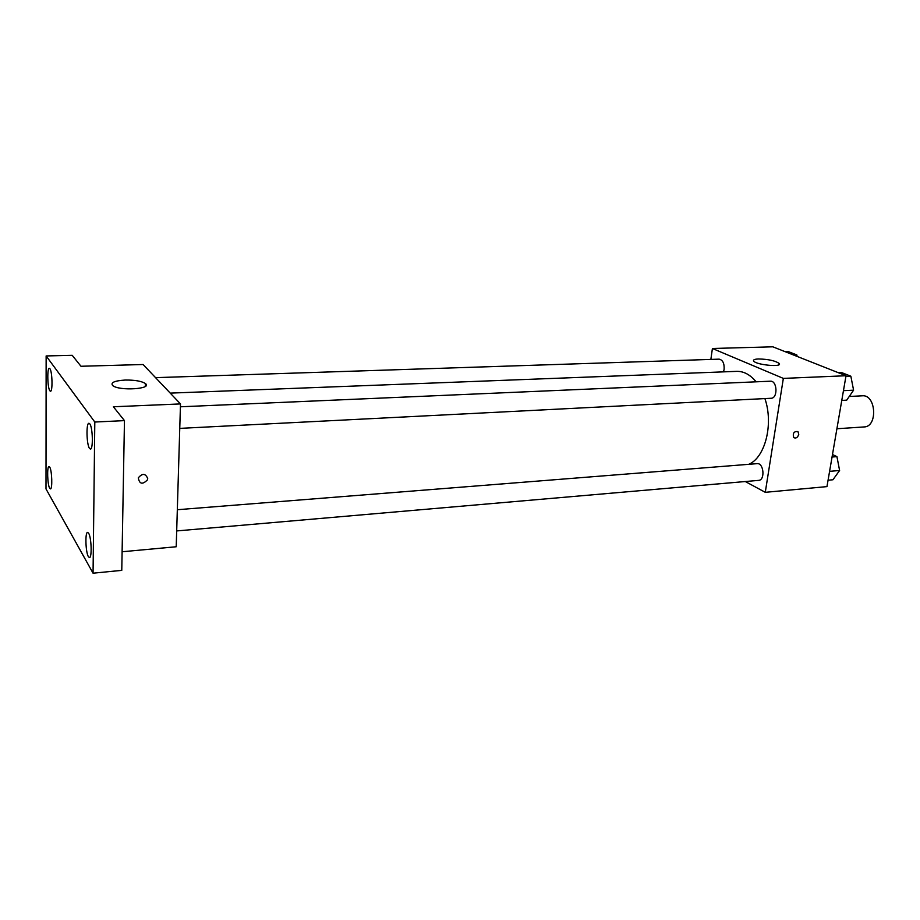 <?xml version="1.0" encoding="UTF-8"?>
<svg xmlns="http://www.w3.org/2000/svg" width="920" height="920" viewBox="0 0 920 920"><rect width="100%" height="100%" fill="white"/><g stroke="black" fill="none" stroke-linecap="round" stroke-linejoin="round"><path stroke-width="1.38" d="M836.912 428.743L864.144 426.937C878.013 426.845 876.093 394.266 862.304 395.807L849.229 396.485M710.861 359.409L712.413 348.496L772.8 346.805L846.02 375.739L826.965 486.611L765.279 492.315L745.292 481.528M748.719 464.324C765.152 457.677 773.755 424.028 764.899 398.578M756.148 381.823C750.225 374.67 743.739 371.185 736.69 371.358L170.234 393.116M712.413 348.496L783.345 378.396L765.279 492.315M179.768 428.386L771.086 398.268C778.067 398.348 777.296 380.466 770.35 381.202L180.412 406.789M176.697 530.932L758.609 480.378C765.348 480.217 763.761 462.691 757.102 463.657L177.33 509.714M155.549 377.648L719.095 359.145C722.752 359.916 724.431 363.331 724.12 369.368L723.465 371.864M783.345 378.396L846.02 375.739M758.494 358.961C768.165 359.179 775.054 360.663 779.159 363.423C783.115 367.459 756.424 365.044 753.733 361.111C752.894 359.869 754.481 359.145 758.494 358.961M798.755 434.389C797.663 437.586 795.995 438.656 793.753 437.598C792.522 433.251 793.925 431.227 797.962 431.56L798.755 434.389C797.663 437.586 795.995 438.656 793.741 437.598C792.511 433.251 793.925 431.227 797.962 431.56L798.744 434.389M46.138 355.948L94.806 422.027L93.058 573.194L46 488.934L46.138 355.948L72.208 355.315L80.971 366.263L143.095 364.516L180.492 403.926L176.214 546.756L122.118 551.759M93.058 573.194L121.773 570.365L124.465 420.624L94.806 422.027M180.492 403.926L113.378 406.766L124.465 420.624M125.212 380.052C134.78 379.948 141.496 381.098 145.349 383.502C153.306 388.987 119.174 391.23 112.688 385.549C110.32 382.582 114.494 380.753 125.212 380.052M147.717 478.526L147.499 479.791C142.531 484.863 139.472 484.219 138.31 477.836C142.358 473.098 145.498 473.328 147.717 478.526L147.499 479.791C142.531 484.863 139.472 484.219 138.31 477.836C142.358 473.098 145.498 473.328 147.717 478.526M89.527 448.442C86.537 444.728 86.031 422.797 88.952 423.269L89.78 423.844C92.793 427.328 93.323 449.627 90.401 449.063L89.527 448.442M49.864 390.804C47.472 387.883 47 367.839 49.346 368.334L49.91 368.724C52.313 371.461 52.819 391.793 50.462 391.241L49.864 390.804M49.68 488.278C47.426 484.805 46.851 466.118 49.036 466.52L49.726 467.107C52.003 470.407 52.589 489.371 50.404 488.911L49.68 488.278M88.389 556.669C85.594 552.322 84.951 532.001 87.63 532.381L88.63 533.221C91.448 537.372 92.115 558.014 89.435 557.577L88.389 556.669M785.024 351.635L788.198 351.543L796.846 354.947L797.134 356.419M793.672 355.051L796.846 354.947M838.039 372.588L841.294 372.45L850.85 376.211L853.587 390.172L846.699 400.166L841.777 400.418M843.456 390.666L853.587 390.172M845.905 376.429L850.85 376.211M852.84 386.365L851.977 381.961M832.473 454.537L836.935 456.642L839.603 470.488L832.933 479.768L828.069 480.205M829.587 471.35L839.603 470.488M832.048 457.022L836.935 456.642M838.925 466.946L837.867 461.483M778.964 364.688L779.159 363.423M145.291 386.4L145.349 383.502"/></g></svg>
